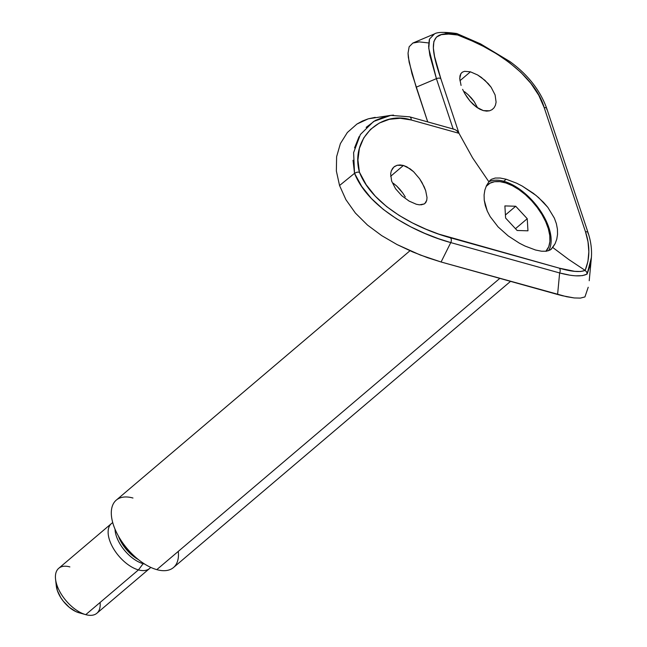 <?xml version="1.0" encoding="UTF-8"?>
<svg xmlns="http://www.w3.org/2000/svg" width="647" height="647" viewBox="0 0 647 647"><rect width="100%" height="100%" fill="white"/><g stroke="black" fill="none" stroke-linecap="round" stroke-linejoin="round"><path stroke-width="0.97" d="M409.972 250.745L116.266 500.131A44.214 23.074 49.7 0 0 118.999 537.091A44.214 23.074 49.7 0 0 156.792 569.635L499.824 278.372L156.792 569.635A44.214 23.074 49.7 0 0 178.281 551.39M120.148 538.991A25.807 13.474 49.7 0 0 135.773 557.399M138.353 559.566A26.187 13.668 -130.3 0 1 118.425 536.096A26.187 13.668 -130.3 0 0 138.353 559.566M115.029 529.189A27.303 14.25 49.7 0 0 143.124 563.683A27.303 14.25 -130.3 0 1 115.029 529.189M112.74 522.663A29.471 15.382 49.7 0 0 112.538 546.941A29.471 15.382 49.7 0 0 138.45 569.902L143.124 563.683L138.45 569.902A29.471 15.382 -130.3 0 1 113.249 548.211A29.471 15.382 -130.3 0 1 111.43 523.569L58.731 568.309A29.471 15.382 49.7 0 0 60.551 592.951A29.471 15.382 49.7 0 0 85.752 614.65L138.45 569.902L85.752 614.65A29.471 15.382 -130.3 0 1 85.719 614.642A29.471 15.382 -130.3 0 1 55.545 579.105A29.471 15.382 -130.3 0 1 69.868 566.909M55.545 579.105L56.321 586.093A22.103 11.541 49.7 0 0 78.95 612.741A22.103 11.541 49.7 0 0 78.974 612.749L85.687 614.634M78.974 612.749L75.796 611.552L69.245 607.298L63.269 601.152L60.786 597.65L57.316 590.468L56.232 583.95M100.075 602.486A29.471 15.382 -130.3 0 1 85.752 614.65A29.471 15.382 49.7 0 0 96.888 613.243L149.586 568.503A29.471 15.382 -130.3 0 1 138.45 569.902A29.471 15.382 49.7 0 0 150.686 567.354M144.621 564.038A27.303 14.25 -130.3 0 1 143.124 563.683M132.967 498.02A44.214 23.074 49.7 0 0 113.476 525.073A44.214 23.074 49.7 0 0 156.792 569.635A44.214 23.074 49.7 0 0 173.493 567.532L510.532 281.364M531.583 200.691A44.214 23.074 -130.3 0 1 545.866 251.287L548.777 246.644L549.91 241.493L549.764 235.443L548.341 228.747L545.68 221.646L541.903 214.416L537.139 207.347L531.583 200.691L525.445 194.723L518.959 189.66L512.384 185.697L505.954 182.996L499.929 181.645L494.534 181.71L489.981 183.19L486.14 186.393A44.214 23.074 -130.3 0 1 487.806 184.662A44.214 23.074 -130.3 0 1 531.583 200.691M504.886 205.916L515.708 206.247L527.24 218.702L527.96 230.817L517.131 230.478L505.598 218.031L504.886 205.916L515.708 206.247L505.42 214.982L515.708 206.247L527.24 218.702L515.473 228.69L527.24 218.702L527.96 230.817L517.131 230.478L505.598 218.031L504.886 205.916M487.806 184.662L486.366 185.883A44.214 23.074 -130.3 0 1 487.11 185.301M427.012 197.537L425.669 190.63L424.125 186.7L419.579 178.726L413.579 171.69L406.809 166.805L403.404 165.462L390.642 176.299L403.404 165.462L410.23 168.907L413.579 171.69L419.579 178.726L422.079 182.689L425.669 190.63L427.012 197.537L426.753 200.287L425.847 202.438L424.295 203.934L420.995 204.873M424.869 203.522L426.753 200.287M393.311 183.263L396.684 186.021L393.311 183.263M399.854 189.304L396.684 186.021L402.757 193.008L399.854 189.304M405.273 196.923L402.757 193.008L405.273 196.923M489.544 110.791L483.341 110.605L486.584 111.122L489.544 110.791L492.068 109.658L489.544 110.791M494.082 107.766L492.068 109.658L494.082 107.766L495.44 105.235L494.082 107.766M496.095 102.153L495.101 94.939L491.162 87.305L484.951 80.341L477.615 74.963L470.434 71.817L459.92 80.746L470.434 71.817L477.615 74.963L481.352 77.414L488.275 83.673L491.162 87.305L495.101 94.939L496.095 102.153L495.44 105.235M464.522 91.688L468.088 94.64L464.522 91.688M471.38 98.004L468.088 94.64L474.227 101.644L471.38 98.004M477.656 107.952L474.227 101.644L477.664 107.952M551.6 248.877L550.176 249.977L552.716 247.461L555.118 243.66L556.76 239.236L557.544 234.368L557.423 229.111L556.371 223.684L554.382 218.16L547.863 207.396L538.66 197.65L533.363 193.316L522.202 186.053L516.629 183.198L506.172 179.235L503.77 181.265L503.487 182.292L503.77 181.265A46.05 24.036 -130.3 0 1 541.264 212.111A46.05 24.036 -130.3 0 1 548.535 250.729A46.05 24.036 49.7 0 0 541.264 212.111A46.05 24.036 49.7 0 0 503.77 181.265L506.172 179.235L516.629 183.198L522.202 186.053L536.048 195.426L543.52 202.341L547.863 207.396L554.382 218.16L556.371 223.684L557.423 229.111L557.544 234.368L556.76 239.236L555.118 243.66L551.131 249.305M541.499 251.214L535.498 250.001L541.499 251.214L546.44 251.222L541.499 251.214M550.176 249.977L546.44 251.222L550.176 249.977M472.561 157.819L488.897 181.815L486.487 185.64L484.87 190.032L484.093 194.925L484.231 200.141L485.307 205.6L487.288 211.1L490.151 216.583L498.101 226.919L508.235 235.945L519.42 243.199L525.041 246.054L535.498 250.001L525.041 246.054L519.42 243.199L508.235 235.945L498.101 226.919L490.151 216.583L487.288 211.1L484.231 200.141L484.093 194.925L484.87 190.032L486.487 185.64L488.897 181.815L472.561 157.819L458.998 133.306L472.561 157.819M589.215 280.725L591.301 258.711L590.347 264.785L587.104 274.069L586.683 272.031L585.155 270.406L568.721 259.479L552.716 247.461L568.721 259.479L585.155 270.406C579.914 272.436 571.285 271.683 559.267 268.149L450.393 237.781C421.351 229.976 373.165 207.606 359.417 172.142C350.027 138.07 381.487 110.136 411.209 119.978L458.998 133.306L440.874 78.821L434.574 56.564L433.361 48.056L433.87 41.497L436.45 37.057L441.375 34.631L448.654 34.073L458.213 35.067L470.369 40.13L483.349 46.333L496.645 53.847L509.367 62.557L521.013 72.504L530.92 83.439L538.757 95.263L544.2 107.637L585.486 231.763L588.01 241.832L588.843 251.788L587.921 261.461L585.155 270.406L580.691 271.497L574.746 271.352L559.267 268.149L438.698 234.085L425.888 229.151L412.551 222.98L399.167 215.443L386.574 206.555L375.317 196.219L366.17 184.71L359.417 172.142L357.928 159.946L359.4 148.365L363.743 137.924L370.537 129.368L379.312 123.043L389.348 119.307L400.169 118.272L411.209 119.978A3.688 2.491 -74.4 0 0 409.648 116.848M416.304 204.25L409.098 201.096L401.771 195.718L395.576 188.762L391.637 181.12L390.642 173.897L391.298 170.832L393.902 166.983L397.209 165.268L403.404 165.462L400.161 164.945L397.209 165.268L394.662 166.408L392.664 168.293L391.298 170.832L390.642 173.897L391.637 181.12L395.576 188.762L401.771 195.718L409.098 201.096L416.304 204.25L419.458 204.84L424.295 203.934M568.592 274.886L559.639 272.953L557.593 294.49L441.084 261.995L450.765 242.593L559.639 272.953L557.593 294.49L562.227 295.711L574.221 297.952L580.399 298.097L584.937 296.924L588.212 287.252L584.937 296.924L580.399 298.097L574.221 297.952L566.546 296.698L441.084 261.995L420.21 254.983L397.072 244.574L381.706 235.629L367.528 225.099L355.381 213.049L345.919 199.697L339.546 185.511L336.359 170.986L336.618 156.703L340.371 143.642L347.358 132.498L356.926 124.062L362.433 121.013L368.28 118.813L375.22 117.358M432.099 35.342L434.517 33.887L412.843 43.058L409.147 46.77L408.039 53.183L409.122 62.185L416.183 87.208L436.41 78.651L453.151 128.979L436.41 78.651L416.183 87.208L427.716 121.887L411.969 73.669L408.338 57.365L408.039 53.183L409.147 46.77L412.843 43.058L419.345 41.893L428.613 42.945M490.014 180.4L491.437 179.3L495.214 178.038L491.437 179.3L488.897 181.815L490.369 180.068M479.92 109.262L483.341 110.605L476.491 107.143L479.92 109.262M473.151 104.369L476.491 107.143L470.005 101.045L473.151 104.369M467.142 97.317L470.005 101.045L464.659 93.378L467.142 97.317M462.613 89.351L464.659 93.378L462.613 89.351M459.75 79.185L459.985 75.78L460.899 73.629L462.435 72.132L464.595 71.324L470.434 71.817L464.595 71.324L462.435 72.132L460.899 73.629L459.726 78.513L461.068 85.436M495.214 178.038L500.163 178.022L506.172 179.235M503.77 181.265A46.05 24.036 49.7 0 0 488.922 181.783A46.05 24.036 -130.3 0 1 503.77 181.265M461.796 72.61L462.435 72.132M444.982 32.714L454.962 33.984L456.879 33.563L480.559 43.883L509.925 61.554C527.992 74.737 540.277 90.426 546.796 108.615A3.688 1.917 161.6 0 0 544.2 107.637L585.486 231.763C590.08 245.609 589.967 258.493 585.155 270.406L586.683 272.031L587.104 274.069L582.526 275.63L576.226 275.824M456.879 33.563L456.604 33.498C444.659 31.913 437.299 32.043 434.517 33.887L434.541 33.879M434.469 33.919L429.527 39.063L428.775 48.412L436.41 78.651L429.826 55.278L428.637 46.463L429.284 39.766M366.137 127.378L375.309 120.447L385.855 116.282L390.723 115.376L368.28 118.813L356.926 124.062L347.358 132.498L340.371 143.642L336.618 156.703L336.359 170.986L339.546 185.511L354.532 173.323L353.027 160.286M408.92 116.792A3.688 2.491 105.6 0 1 409.616 116.84L390.837 115.368M354.564 147.88L359.069 136.654M427.538 257.692L441.084 261.995L450.765 242.593L438.391 238.662L424.812 233.397L410.691 226.814L396.546 218.791L383.267 209.385L371.41 198.508L361.738 186.449L354.532 173.323L339.546 185.511L345.919 199.697L355.381 213.049L367.528 225.099L381.706 235.629L397.072 244.574L412.576 251.877L427.538 257.692M393.546 115.109L390.748 115.376L373.562 121.49L360.395 134.495L353.61 152.627L354.532 173.323L356.958 172.191L359.417 172.142L356.958 172.191L354.532 173.323C369.219 210.235 419.879 234.303 450.765 242.593A3.688 2.491 -74.4 0 0 450.393 237.781A3.688 2.491 105.6 0 1 450.765 242.593L559.639 272.953A3.688 2.491 -74.4 0 0 559.267 268.149A3.688 2.491 105.6 0 1 559.639 272.953C572.668 276.431 581.823 276.795 587.104 274.069L591.415 257.401M588.074 232.718A3.688 1.917 161.6 0 0 585.486 231.763A3.688 1.917 -18.4 0 1 588.083 232.742A3.688 1.917 -18.4 0 1 588.042 233.551M456.458 130.37L458.998 133.306L457.235 130.993L454.809 129.465L409.616 116.84A3.688 2.491 105.6 0 1 411.209 119.978L458.998 133.306L440.874 78.821A3.688 1.917 161.6 0 0 436.41 78.651A3.688 1.917 -18.4 0 1 440.874 78.821C429.179 43.964 428.492 29.212 458.213 35.067L457.672 34.105L458.213 35.067C489.488 46.228 534.293 73.281 544.2 107.637A3.688 1.917 -18.4 0 1 546.788 108.591A3.688 1.917 -18.4 0 1 546.747 109.432M473.499 41.545L457.615 34.978M453.207 129.141L454.825 129.473M85.719 614.642L78.95 612.741M591.301 258.711C592.07 250.171 591.002 241.509 588.083 232.742L546.796 108.615"/></g></svg>
